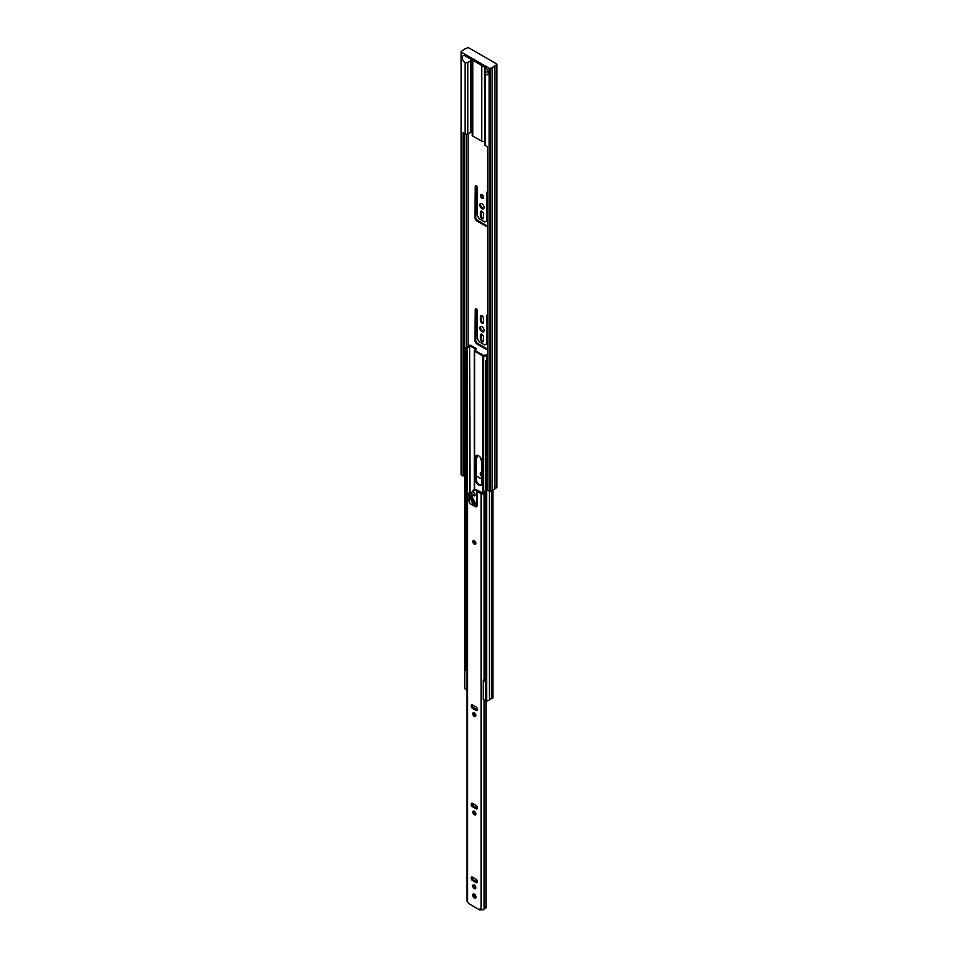 <?xml version="1.0" encoding="UTF-8"?>
<svg xmlns="http://www.w3.org/2000/svg" width="958" height="958" viewBox="0 0 958 958"><rect width="100%" height="100%" fill="white"/><g stroke="black" fill="none" stroke-linecap="round" stroke-linejoin="round"><path stroke-width="1.44" d="M485.275 67.503L485.431 72.712L488.017 71.215M496.903 64.354A1.126 0.647 180 0 1 496.579 64.809L494.999 65.731A3.389 1.952 180 0 1 492.304 67.288L490.724 68.198A1.126 0.647 180 0 1 489.119 68.198L461.421 52.211A1.126 0.647 180 0 1 461.421 51.277L463.001 50.367A3.389 1.952 180 0 1 465.696 48.81L467.276 47.9A1.126 0.647 180 0 1 468.881 47.9L496.579 63.887A1.126 0.647 180 0 1 496.903 64.354L496.903 487.203A1.126 0.647 180 0 1 496.579 487.67L494.999 488.58A3.389 1.952 180 0 1 492.304 490.137L490.724 491.047A1.126 0.647 180 0 1 489.119 491.047L487.526 490.125L487.526 146.849L485.431 145.64L485.431 74.52A4.239 2.443 -120 0 0 487.382 74.628A4.239 2.443 -120 0 0 488.257 72.7A4.239 2.443 -120 0 0 485.431 67.611L465.289 55.971M465.121 55.887L465.121 55.875A4.239 2.443 -120 0 0 463.169 55.768A4.239 2.443 -120 0 0 462.283 57.708A4.239 2.443 -120 0 0 465.121 62.785L467.779 62.521L470.773 60.797A4.239 2.443 -120 0 0 471.731 60.605A4.239 2.443 -120 0 0 472.222 60.138M483.467 197.324A2.167 1.245 -120 0 0 482.521 195.145A2.167 1.245 -120 0 0 480.844 194.558A2.167 1.245 -120 0 0 480.401 195.552A2.167 1.245 -120 0 0 481.347 197.731A2.167 1.245 -120 0 0 483.012 198.318A2.167 1.245 -120 0 0 483.467 197.324M481.323 194.462A2.167 1.245 -120 0 0 481.191 195.097A2.167 1.245 -120 0 0 483.335 197.947M484.065 207.431A3.018 1.736 -120 0 0 482.748 204.401A3.018 1.736 -120 0 0 480.425 203.587A3.018 1.736 -120 0 0 479.802 204.976A3.018 1.736 -120 0 0 481.12 208.006A3.018 1.736 -120 0 0 483.431 208.808A3.018 1.736 -120 0 0 484.065 207.431M480.88 203.455A3.018 1.736 -120 0 0 480.593 204.509A3.018 1.736 -120 0 0 483.778 208.485M484.065 330.438A3.018 1.736 -120 0 0 482.748 327.408A3.018 1.736 -120 0 0 480.425 326.606A3.018 1.736 -120 0 0 479.802 327.983A3.018 1.736 -120 0 0 481.12 331.013A3.018 1.736 -120 0 0 483.431 331.827A3.018 1.736 -120 0 0 484.065 330.438M480.88 326.462A3.018 1.736 -120 0 0 480.593 327.516A3.018 1.736 -120 0 0 483.778 331.504M481.934 472.797L481.766 472.701A2.12 1.221 -120 0 0 480.7 472.593A2.12 1.221 -120 0 0 480.269 473.563A2.12 1.221 -120 0 0 481.766 476.15L481.934 476.246M481.179 472.498A2.12 1.221 -120 0 0 481.06 473.096A2.12 1.221 -120 0 0 481.934 475.168M480.521 457.565A2.167 1.245 -120 0 0 480.401 458.187A2.167 1.245 -120 0 0 481.874 460.798M463.816 133.162L463.816 475.515L463.025 475.982L461.421 475.06A1.126 0.647 180 0 1 461.097 474.593L461.097 51.744M463.025 475.982L463.025 132.707L465.121 133.916L465.121 62.785M485.431 145.64A1.88 1.09 180 0 1 484.868 144.874L484.868 73.634M470.773 60.797L470.773 132.18L472.222 133.018M467.779 62.521L467.779 133.916L470.773 132.18M467.779 133.916A1.88 1.09 180 0 1 465.121 133.916M487.526 192.175A1.413 0.814 -120 0 0 486.592 192.786L486.592 220.927L484.449 221.837L479.407 218.927L477.264 215.538L477.264 187.409A1.413 0.814 -120 0 0 475.276 186.247L474.94 217.502A2.826 1.629 -120 0 0 476.94 220.963L486.927 226.735A2.826 1.629 -120 0 0 487.526 226.974M483.467 217.729L483.467 213.969A2.167 1.245 -120 0 0 482.521 211.79A2.167 1.245 -120 0 0 480.844 211.203A2.167 1.245 -120 0 0 480.401 212.197L480.401 215.969A2.167 1.245 -120 0 0 481.347 218.149A2.167 1.245 -120 0 0 483.012 218.723A2.167 1.245 -120 0 0 483.467 217.729M487.526 315.146A1.413 0.814 -120 0 0 486.592 315.757L486.592 343.934L484.449 344.856L479.407 341.946L477.264 338.557L477.264 310.38A1.413 0.814 -120 0 0 475.276 309.218L474.94 340.521A2.826 1.629 -120 0 0 476.94 343.97L486.927 349.742A2.826 1.629 -120 0 0 487.526 349.981M483.467 340.749L483.467 336.976A2.167 1.245 -120 0 0 482.521 334.797A2.167 1.245 -120 0 0 480.844 334.222A2.167 1.245 -120 0 0 480.401 335.216L480.401 338.976A2.167 1.245 -120 0 0 481.347 341.156A2.167 1.245 -120 0 0 483.012 341.743A2.167 1.245 -120 0 0 483.467 340.749M483.467 322.211L483.467 318.451A2.167 1.245 -120 0 0 482.521 316.272A2.167 1.245 -120 0 0 480.844 315.685A2.167 1.245 -120 0 0 480.401 316.679L480.401 320.451A2.167 1.245 -120 0 0 481.347 322.63A2.167 1.245 -120 0 0 483.012 323.205A2.167 1.245 -120 0 0 483.467 322.211M476.258 457.637A1.413 0.814 -120 0 0 477.264 457.074L477.264 455.313M468.079 346.748L468.079 133.737M481.934 479.216L476.258 475.934M466.223 347.443L466.223 134.228M464.75 472.653A2.263 1.305 0 0 0 464.079 473.527L464.079 133.306M476.258 456.236A1.413 0.814 -120 0 0 477.252 457.265M481.323 315.589A2.167 1.245 -120 0 0 481.191 316.224L481.191 319.984A2.167 1.245 -120 0 0 483.335 322.846M481.323 334.126A2.167 1.245 -120 0 0 481.191 334.749L481.191 338.521A2.167 1.245 -120 0 0 483.335 341.371M476.09 308.56A1.413 0.814 -120 0 0 476.066 308.763L476.066 336.749L475.276 337.204M474.94 337.396L475.743 336.941L475.743 340.054A2.826 1.629 -120 0 0 477.731 343.515L487.526 349.167M487.406 315.098A1.413 0.814 -120 0 0 487.394 315.302L487.394 343.479L486.592 343.934M485.718 344.437L484.916 344.904M481.323 211.107A2.167 1.245 -120 0 0 481.191 211.742L481.191 215.502A2.167 1.245 -120 0 0 483.335 218.364M476.09 185.589A1.413 0.814 -120 0 0 476.066 185.792L476.066 213.73L475.276 214.197M474.94 214.388L475.743 213.933L475.743 217.047A2.826 1.629 -120 0 0 477.731 220.496L487.526 226.148M487.406 192.127A1.413 0.814 -120 0 0 487.394 192.319L487.394 220.46L486.592 220.927M485.718 221.43L484.916 221.885L485.718 221.43M494.999 488.58L494.999 65.731M492.304 490.137L492.304 67.288M484.425 67.024L484.868 140.958M472.773 60.294L472.773 136.024L481.766 141.221L481.766 65.491M484.425 141.221A1.88 1.09 180 0 1 481.766 141.221M472.773 136.024A1.88 1.09 180 0 1 472.222 135.258L472.222 59.983M475.815 715.949A2.167 1.245 60 0 1 475.408 715.782A2.167 1.245 60 0 1 473.935 712.68M474.342 716.392A2.167 1.245 60 0 1 472.929 714.488A2.167 1.245 60 0 1 473.252 712.752A2.167 1.245 60 0 1 474.342 712.86A2.167 1.245 60 0 1 475.755 714.764A2.167 1.245 60 0 1 475.419 716.5A2.167 1.245 60 0 1 474.342 716.392M475.815 543.737A2.167 1.245 60 0 1 475.408 543.557A2.167 1.245 60 0 1 473.935 540.468M474.342 544.18A2.167 1.245 60 0 1 472.929 542.264A2.167 1.245 60 0 1 473.252 540.528A2.167 1.245 60 0 1 474.342 540.635A2.167 1.245 60 0 1 475.755 542.551A2.167 1.245 60 0 1 475.419 544.288A2.167 1.245 60 0 1 474.342 544.18M475.815 814.36A2.167 1.245 60 0 1 475.408 814.192A2.167 1.245 60 0 1 473.935 811.091M474.342 814.803A2.167 1.245 60 0 1 472.929 812.899A2.167 1.245 60 0 1 473.252 811.163A2.167 1.245 60 0 1 474.342 811.27A2.167 1.245 60 0 1 475.755 813.174A2.167 1.245 60 0 1 475.419 814.911A2.167 1.245 60 0 1 474.342 814.803M475.815 888.174A2.167 1.245 60 0 1 475.408 887.994A2.167 1.245 60 0 1 473.935 884.905M474.342 888.617A2.167 1.245 60 0 1 472.929 886.701A2.167 1.245 60 0 1 473.252 884.964A2.167 1.245 60 0 1 474.342 885.072A2.167 1.245 60 0 1 475.755 886.988A2.167 1.245 60 0 1 475.419 888.713A2.167 1.245 60 0 1 474.342 888.617M475.922 897.574A2.359 1.353 60 0 1 475.408 897.371A2.359 1.353 60 0 1 473.827 893.946M474.342 897.993A2.359 1.353 60 0 1 472.797 895.922A2.359 1.353 60 0 1 473.168 894.03A2.359 1.353 60 0 1 474.342 894.149A2.359 1.353 60 0 1 475.875 896.221A2.359 1.353 60 0 1 475.515 898.113A2.359 1.353 60 0 1 474.342 897.993M481 909.525L479.994 910.1L479.994 908.95L481.06 909.561A1.784 1.03 0 0 0 482.88 909.813A1.784 1.03 0 0 0 484.089 908.998A2.263 1.305 180 0 1 485.957 907.933L485.957 700.945M471.935 498.639L471.935 492.316L470.45 492.184A2.263 1.305 0 0 1 468.582 493.262A1.784 1.03 180 0 0 467.085 494.28A1.784 1.03 180 0 0 467.612 495.011L469.085 495.861L469.085 501.01A2.443 1.413 -120 0 0 470.809 504.004L475.336 506.614A2.443 1.413 -120 0 0 476.557 506.746A2.443 1.413 -120 0 0 477.072 505.62L477.072 491.322L481.06 493.621A1.784 1.03 0 0 0 482.88 493.885A1.784 1.03 0 0 0 484.089 493.071A2.263 1.305 180 0 1 485.862 492.005M485.862 491.622L485.718 491.131A3.772 2.179 0 0 0 482.604 492.927L478.138 490.7L477.072 491.322M477.455 709.95A2.12 1.221 60 0 1 477.072 709.782L473.743 707.866A2.12 1.221 60 0 1 472.294 704.849M477.455 808.324A2.072 1.198 60 0 1 477.108 808.169L473.707 806.217A2.072 1.198 60 0 1 472.282 803.295M477.455 882.138A2.072 1.198 60 0 1 477.108 881.983L473.707 880.019A2.072 1.198 60 0 1 472.282 877.097M471.935 492.316A3.772 2.179 180 0 1 468.833 494.124L470.15 495.322M467.085 494.28L467.085 901.071A1.784 1.03 0 0 0 467.612 901.801L468.678 903.562L479.994 910.1M472.677 705.016L476.006 706.932A2.12 1.221 60 0 1 477.383 708.8A2.12 1.221 60 0 1 477.06 710.501A2.12 1.221 60 0 1 476.006 710.393L472.677 708.477A2.12 1.221 60 0 1 471.288 706.609A2.12 1.221 60 0 1 471.611 704.908A2.12 1.221 60 0 1 472.677 705.016M472.641 803.439L476.042 805.403A2.072 1.198 60 0 1 477.395 807.235A2.072 1.198 60 0 1 477.072 808.887A2.072 1.198 60 0 1 476.042 808.791L472.641 806.828A2.072 1.198 60 0 1 471.288 805.007A2.072 1.198 60 0 1 471.611 803.343A2.072 1.198 60 0 1 472.641 803.439M472.641 877.253L476.042 879.216A2.072 1.198 60 0 1 477.395 881.037A2.072 1.198 60 0 1 477.072 882.701A2.072 1.198 60 0 1 476.042 882.593L472.641 880.63A2.072 1.198 60 0 1 471.288 878.809A2.072 1.198 60 0 1 471.611 877.145A2.072 1.198 60 0 1 472.641 877.253M470.15 495.238L469.085 495.861M475.336 490.316L477 491.286L477 505.584A2.359 1.353 60 0 1 476.509 506.662A2.359 1.353 60 0 1 475.336 506.543L470.809 503.932A2.359 1.353 60 0 1 469.145 501.046L469.145 495.897L472.414 502.854A2.072 1.198 -120 0 0 473.312 504.938A2.072 1.198 -120 0 0 474.905 505.489A2.072 1.198 -120 0 0 475.336 504.543L475.336 503.633A1.88 1.09 -120 0 0 475.024 502.459L472.45 497.43A1.88 1.09 60 0 1 472.234 496.879A2.167 1.245 60 0 1 472.653 495.561A2.167 1.245 60 0 1 473.743 495.669A1.88 1.09 -120 0 0 474.677 495.753A1.88 1.09 -120 0 0 474.294 493.059L473.24 491.873A1.7 0.982 60 0 1 472.929 491.454L472.917 490.556L476.401 489.706L478.066 490.747M472.414 502.267L473.48 502.243A2.072 1.198 -120 0 0 475.3 504.926M469.145 495.897L470.21 495.274L473.48 501.657M477 491.286L478.066 490.664M473.899 490.029L476.401 489.706M472.653 495.561L473.719 494.939A2.167 1.245 60 0 1 474.809 495.046A1.88 1.09 -120 0 0 475.048 495.166M478.605 455.757A4.706 2.718 -120 0 0 476.246 455.529A4.706 2.718 -120 0 0 475.276 457.685L475.276 479.216A4.706 2.718 -120 0 0 477.324 483.946A4.706 2.718 -120 0 0 480.952 485.215A4.706 2.718 -120 0 0 481.934 483.06L481.934 461.528A4.706 2.718 -120 0 0 478.605 455.757M476.677 455.361A4.706 2.718 -120 0 0 476.066 457.217L476.066 478.749A4.706 2.718 -120 0 0 477.862 483.203A4.706 2.718 -120 0 0 481.323 484.916M470.079 492.711L469.612 346.161A3.389 1.952 180 0 1 467.552 347.79L467.253 347.862A2.263 1.305 0 0 0 465.887 348.88L464.75 348.832A3.389 1.952 180 0 1 466.809 347.263L467.109 347.191A2.263 1.305 0 0 0 468.498 345.994A2.263 1.305 0 0 0 468.498 345.886L469.276 345.431A1.126 0.647 180 0 1 470.881 345.431L475.922 348.353A1.126 0.647 180 0 1 476.222 348.987L475.408 350.736L483.395 355.358L486.436 354.879A1.126 0.647 180 0 1 487.526 355.047M469.612 492.999L469.612 346.161M467.085 668.121A2.263 1.305 0 0 0 465.887 669.091M467.085 690.107L464.75 688.754L464.75 669.534L465.887 669.534L465.887 349.323M467.085 670.887L464.75 669.534L464.75 349.323M492.915 490.041L492.915 697.867A1.126 0.647 180 0 1 492.58 698.322L491.801 698.777A2.263 1.305 0 0 0 489.538 699.58L489.418 699.747A3.389 1.952 180 0 1 486.7 700.945L485.862 700.945L485.862 360.855L486.628 360.855A2.263 1.305 0 0 0 487.526 360.651M487.526 355.969L483.682 355.981A1.126 0.647 180 0 1 482.593 355.813L474.605 351.203A1.126 0.647 180 0 1 474.318 350.568L475.132 348.808L470.079 345.898M491.801 698.777L491.801 490.424M487.526 361.382A3.389 1.952 180 0 1 486.7 361.501L485.862 361.501M486.7 700.945L486.7 361.501M486.736 360.843L486.736 355.514M485.862 700.945L483.299 699.46L483.299 680.24L485.862 678.755M485.862 681.725L483.299 680.24M489.119 491.047L489.119 68.198M461.421 475.06L461.421 52.211M496.579 487.67L496.579 64.809M490.724 491.047L490.724 68.198M481.191 319.984L480.401 320.451M481.191 316.224L480.401 316.679M481.191 338.521L480.401 338.976M481.191 334.749L480.401 335.216M487.394 315.302L486.592 315.757M487.526 349.395L486.927 349.742M477.731 343.515L476.94 343.97M475.743 340.054L474.94 340.521M476.066 308.763L475.276 309.218M481.191 215.502L480.401 215.969M481.191 211.742L480.401 212.197M476.066 185.792L475.276 186.247M487.394 192.319L486.592 192.786M487.526 226.387L486.927 226.735M477.731 220.496L476.94 220.963M475.743 217.047L474.94 217.502M484.089 493.071L484.089 679.773M484.089 699.927L484.089 908.998M481.06 493.621L481.06 909.561M467.612 495.011L467.612 901.801M476.042 882.593L477.108 881.983M472.641 880.63L473.707 880.019M476.042 808.791L477.108 808.169M472.641 806.828L473.707 806.217M476.006 710.393L477.072 709.782M472.677 708.477L473.743 707.866M472.414 502.854L473.48 502.243M473.024 490.532L474.09 489.909M473.743 495.669L474.809 495.046M476.066 457.217L475.276 457.685M467.552 493.586L467.552 347.79M467.253 493.861L467.253 347.862M474.605 542.839L474.605 540.827M474.605 504.543L474.605 501.645M474.605 494.951L474.605 493.454M474.605 489.861L474.605 351.203M474.318 542.408L474.318 540.623M474.318 504.255L474.318 501.07M474.318 494.855L474.318 493.071M474.318 489.897L474.318 350.903M476.222 479.982L476.222 456.164M492.58 698.322L492.58 490.101M489.538 699.58L489.538 491.203M489.418 699.747L489.418 491.179M483.682 491.729L483.682 355.981M482.593 492.951L482.593 355.813M476.066 478.749L475.276 479.216M472.917 490.556L473.982 489.945M474.27 542.336L474.27 540.599M474.27 504.207L474.27 500.998M474.27 494.855L474.27 493.023M474.27 489.897L474.27 350.736M476.258 480.138L476.258 456.056"/></g></svg>
